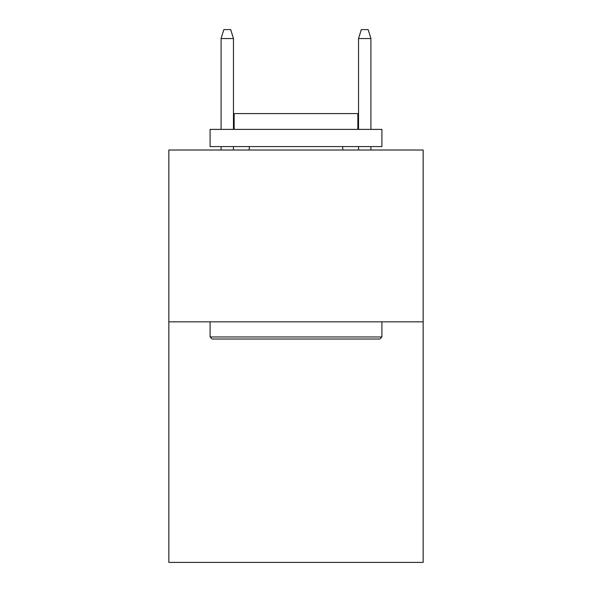 <?xml version="1.0" encoding="UTF-8"?>
<svg xmlns="http://www.w3.org/2000/svg" width="592" height="592" viewBox="0 0 592 592"><rect width="100%" height="100%" fill="white"/><g stroke="black" fill="none" stroke-linecap="round" stroke-linejoin="round"><path stroke-width="0.89" d="M423.154 321.841L423.154 562.4L168.846 562.4L168.846 150.013L423.154 150.013L423.154 321.841L168.846 321.841M212.151 339.024L210.086 336.966L381.914 336.966L379.849 339.024L212.151 339.024M381.914 129.396L381.914 146.579L210.086 146.579L210.086 129.396L381.914 129.396M234.143 129.396L234.143 113.59L357.857 113.59L357.857 129.396M381.914 321.841L381.914 336.966M210.086 321.841L210.086 336.966M342.738 146.579L342.738 150.013M249.262 146.579L249.262 150.013M233.455 129.396L233.455 38.532L221.082 38.532L221.082 129.396M221.082 146.579L221.082 150.013M233.455 146.579L233.455 150.013M221.082 38.532L223.835 29.6L230.702 29.6L233.455 38.532M358.545 38.532L361.298 29.6L368.165 29.6L370.918 38.532L358.545 38.532L358.545 129.396M358.545 146.579L358.545 150.013M370.918 38.532L370.918 129.396M370.918 146.579L370.918 150.013"/></g></svg>
